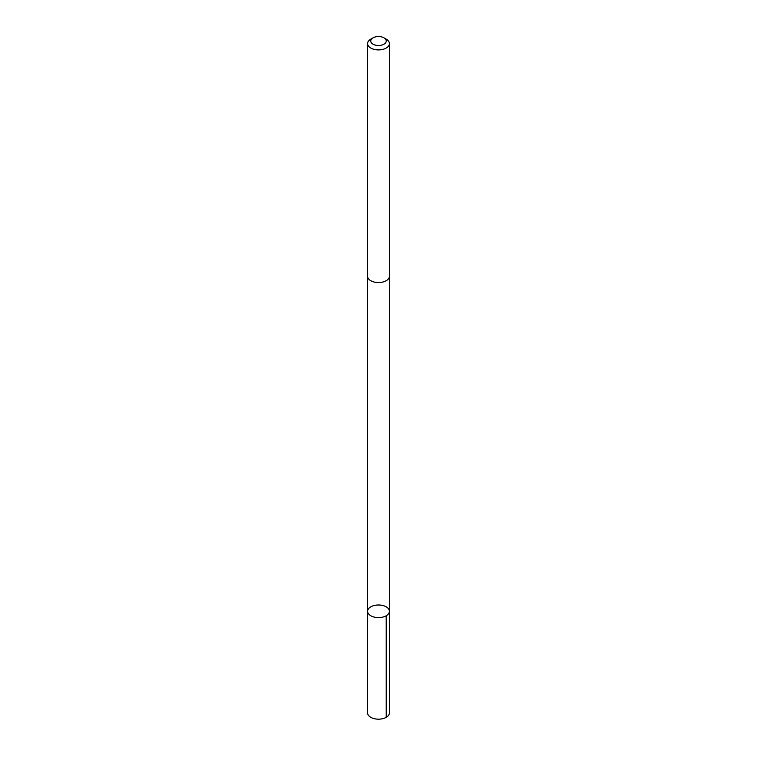 <?xml version="1.0" encoding="UTF-8"?>
<svg xmlns="http://www.w3.org/2000/svg" width="757" height="757" viewBox="0 0 757 757"><rect width="100%" height="100%" fill="white"/><g stroke="black" fill="none" stroke-linecap="round" stroke-linejoin="round"><path stroke-width="1.14" d="M389.259 612.347A10.91 6.302 180 0 1 377.592 617.58A10.91 6.302 180 0 1 367.59 611.296A10.91 6.302 180 0 1 378.5 604.994A10.91 6.302 180 0 1 389.41 611.296A10.91 6.302 180 0 1 389.259 612.347A10.91 6.302 180 0 1 377.592 617.58A10.91 6.302 180 0 1 367.59 611.296L367.59 712.867A10.91 6.302 0 0 0 377.592 719.15A10.91 6.302 0 0 0 389.259 713.917A10.91 6.302 0 0 0 389.41 712.867L389.41 611.296A10.91 6.302 180 0 1 389.259 612.347M373.012 37.85L370.779 39.137A10.91 6.302 0 0 0 367.741 42.543A10.91 6.302 0 0 0 367.59 43.594L367.59 276.258A10.91 6.302 0 0 0 378.5 282.56A10.91 6.302 0 0 0 389.41 276.258L389.41 43.594A10.91 6.302 0 0 0 386.221 39.137L383.988 37.85A7.759 4.485 0 0 0 373.012 37.85A7.759 4.485 0 0 0 370.845 40.272A7.759 4.485 0 0 0 380.866 45.288A7.759 4.485 0 0 0 383.988 37.85M367.59 43.594A10.91 6.302 0 0 0 378.5 49.896A10.91 6.302 0 0 0 389.41 43.594M386.212 615.753L386.221 717.324M367.599 276.513L367.59 611.296M389.401 276.513L389.41 611.296"/></g></svg>
